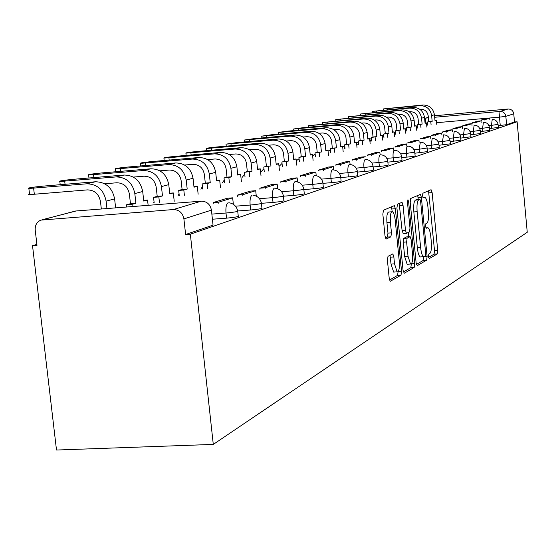 <?xml version="1.0" encoding="UTF-8"?>
<svg xmlns="http://www.w3.org/2000/svg" width="555" height="555" viewBox="0 0 555 555"><rect width="100%" height="100%" fill="white"/><g stroke="black" fill="none" stroke-linecap="round" stroke-linejoin="round"><path stroke-width="0.83" d="M428.467 256.681L429.223 258.644L437.264 253.94L437.701 250.312L432.13 192.599L431.068 189.706L422.882 193.237L422.556 195.769L423.215 197.83L424.929 197.344C426.302 198.26 427.288 201.368 427.891 206.661L428.363 211.538C428.828 217.907 428.342 221.785 426.906 223.172L425.838 223.707L425.512 226.274L426.15 228.285L427.947 227.723C429.272 228.66 430.229 231.699 430.812 236.853L431.284 241.709C431.748 248.071 431.263 251.991 429.841 253.475L428.786 254.086L428.467 256.681M388 256.334L387.432 260.378L389.208 278.319L390.186 281.336L401.001 275.176L401.529 271.208L395.375 208.729L394.355 205.627L383.436 210.248L382.853 214.223L385.017 235.993L386.037 239.094L390.9 236.825L391.455 232.864L390.408 222.215C389.985 215.354 390.671 211.864 392.461 211.732C393.745 212.607 394.654 215.361 395.195 220.002L399.26 261.238C399.676 268.287 398.962 271.832 397.109 271.874L394.522 263.861L393.835 256.93L392.843 253.899L388 256.334M213.286 444.409L190.344 234.175L517.107 121.76L527.25 232.261L213.286 444.409L56.499 450.029L32.523 245.657L36.887 244.373M416.111 262.779L417.256 265.658L426.649 260.156L427.107 256.424L421.37 197.316L420.426 194.368L410.7 198.489L410.2 202.221L416.111 262.779M414.183 267.454L404.248 273.268L403.048 270.327L396.922 208.049L397.456 204.198L402.035 202.311L403.034 205.364L405.483 230.346L406.447 233.343L409.486 231.928L409.985 228.119L407.467 202.36L407.953 199.731L408.64 201.847L414.675 263.611L414.183 267.454L410.832 267.67L403.339 272.026M190.344 234.175L185.613 234.515L183.906 218.906C182.664 212.836 179.147 209.721 173.361 209.547L40.827 220.113C36.803 221.951 34.93 225.288 35.222 230.131L36.998 245.331L32.523 245.657M517.107 121.76L514.506 121.982L506.604 124.688L498.189 125.687M434.676 117.271L500.034 111.43L508.082 109.016L434.53 115.78M508.082 109.016C511.259 109.051 513.146 110.653 513.757 113.824L505.834 116.342L499.472 117.147L436.598 122.704M514.506 121.982L513.757 113.824M434.53 115.711L435.522 115.516M237.748 211.372L238.22 215.853C239.836 216.464 235.944 217.234 226.544 218.157L212.405 219.218M261.433 203.47L261.898 207.854C263.216 208.423 259.469 209.138 250.652 209.998L238.483 210.921M283.404 196.137L283.848 200.417C284.93 200.952 281.316 201.625 273.018 202.429L261.925 203.283M303.835 189.317L304.265 193.501C305.146 194 301.663 194.625 293.824 195.381L283.411 196.192M322.885 182.963L323.301 187.042C324.016 187.507 320.665 188.096 313.235 188.811L303.856 189.553M340.701 177.017L341.103 180.999C341.679 181.436 338.439 181.998 331.384 182.671L322.927 183.344M357.385 171.446L357.774 175.331C358.232 175.748 355.103 176.275 348.387 176.913L340.749 177.531M373.05 166.216L373.425 170.01C373.786 170.399 370.761 170.898 364.351 171.509L357.448 172.071M387.779 161.297L388.146 165.001C388.431 165.369 385.503 165.841 379.37 166.424L373.12 166.937M401.667 156.663L402.021 160.277C402.236 160.624 399.399 161.075 393.523 161.637L387.862 162.102M414.779 152.285L415.119 155.816C415.279 156.149 412.531 156.579 406.877 157.114L401.751 157.537M427.17 148.15L427.503 151.598L414.869 153.222M438.908 144.231L439.234 147.602L427.267 149.142M450.043 140.512L450.355 143.807L439.005 145.271M460.615 136.988L460.921 140.207L450.147 141.594M470.668 133.63L470.966 136.78L460.719 138.098M480.241 130.432L480.526 133.519L470.772 134.768M489.364 127.386L489.649 130.404L480.352 131.597M498.071 124.48L498.348 127.435L489.475 128.573M185.613 234.515L213.044 225.136L212.981 224.532M428.557 257.36L434.065 254.155L434.503 250.527L428.536 190.795M418.29 199.488L417.686 195.471M416.396 264.43L423.375 260.371L423.86 256.812M425.345 256.063L425.664 253.448L420.614 201.437L419.955 199.37L418.678 199.883C417.187 201.208 416.673 205.142 417.145 211.677L420.635 247.565C421.217 252.705 422.182 255.758 423.514 256.729L425.345 256.063M416.652 199.613L419.837 199.37M420.974 256.896L420.225 256.944C418.879 255.98 417.915 252.92 417.332 247.787L413.836 211.92C413.364 205.392 413.884 201.458 415.39 200.133L416.555 199.62M403.312 233.558L402.091 230.589L399.198 203.449M408.265 232.538L408.674 236.756M408.015 256.209L410.513 264.041C412.247 263.944 412.906 260.51 412.49 253.732L411.116 239.621L410.166 236.666L407.134 238.116L406.621 241.966L408.015 256.209L404.63 256.431L407.134 264.256L407.842 264.215M406.773 236.888L409.951 236.666M404.63 256.431L403.228 242.195L403.749 238.352L406.579 236.902M410.832 267.67L411.331 263.896M394.438 272.04L393.641 272.096L391.039 264.09L389.998 255.272M391.774 211.781L389 211.989C387.196 212.121 386.502 215.611 386.918 222.465L390.408 222.215M385.413 238.046L387.411 237.068L387.973 233.107L386.918 222.465M392.198 211.663L391.483 206.772M389.52 280.067L397.553 275.391L398.108 271.631M434.967 120.317L436.355 120.192L434.995 120.567L434.44 114.795C433.177 108.343 429.355 105.075 422.965 105.006L383.214 108.94L420.073 105.686C426.504 105.755 430.347 109.044 431.617 115.537L432.178 121.351L428.758 121.649L428.203 115.849C427.343 111.465 424.748 109.245 420.412 109.196L419.76 109.252M427.662 125.153L427.364 122.038L432.178 121.351M427.364 122.038L428.758 121.649M481.345 120.421L481.303 120.012L484.792 119.7L489.718 118.173L489.864 119.672M484.792 119.7L484.827 120.116M481.303 120.012L486.277 118.479L489.718 118.173M436.355 120.192L436.757 124.355M430.784 121.732L431.089 124.854M425.047 123.044L426.497 122.919L425.075 123.314L424.506 117.41C423.208 110.806 419.302 107.469 412.781 107.392L372.162 111.409L409.756 108.1C416.319 108.176 420.253 111.541 421.55 118.187L422.126 124.126L418.637 124.438L418.061 118.499C417.187 114.018 414.529 111.749 410.103 111.694L409.215 111.777M417.485 128.038L417.173 124.84L422.126 124.126M417.173 124.84L418.637 124.438M472.312 123.224L472.27 122.787L475.836 122.475L480.998 120.879L481.143 122.447M475.836 122.475L475.878 122.912M472.27 122.787L477.473 121.184L480.998 120.879M426.497 122.919L426.913 127.213M420.669 124.528L420.981 127.733M414.661 125.902L416.181 125.77L414.689 126.186L414.106 120.144C412.781 113.386 408.785 109.973 402.125 109.89L360.59 113.997L398.955 110.632C405.656 110.716 409.68 114.157 411.012 120.955L411.602 127.04L408.043 127.352L407.446 121.274C406.551 116.689 403.839 114.365 399.316 114.309L398.171 114.413M406.829 131.056L406.503 127.775L411.602 127.04M406.503 127.775L408.043 127.352M462.856 126.158L462.815 125.701L466.457 125.381L471.861 123.709L472.021 125.361M466.457 125.381L466.498 125.839M462.815 125.701L468.267 124.022L471.861 123.709M416.181 125.77L416.611 130.203M410.083 127.456L410.402 130.744M403.783 128.899L405.379 128.76L403.811 129.19L403.208 123.009C401.848 116.092 397.769 112.596 390.956 112.512L348.478 116.71L387.633 113.289C394.487 113.373 398.601 116.897 399.968 123.862L400.578 130.085L396.936 130.404L396.325 124.188C395.403 119.485 392.628 117.112 388.007 117.049L386.578 117.174M395.66 134.227L395.327 130.848L400.578 130.085M395.327 130.848L396.936 130.404M452.942 129.239L452.894 128.753L456.619 128.434L462.287 126.672L462.454 128.406M456.619 128.434L456.668 128.913M452.894 128.753L458.61 126.998L462.287 126.672M405.379 128.76L405.823 133.339M398.983 130.529L399.309 133.908M392.371 132.034L394.043 131.889L392.406 132.347L391.781 126.013C390.387 118.93 386.211 115.343 379.245 115.253L335.775 119.554L375.756 116.071C382.77 116.161 386.974 119.776 388.382 126.908L389.006 133.283L385.281 133.609L384.657 127.241C383.706 122.426 380.869 119.984 376.137 119.922L374.403 120.081M383.935 137.55L383.595 134.074L389.006 133.283M383.595 134.074L385.281 133.609M442.529 132.465L442.488 131.965L446.296 131.632L452.249 129.787L452.422 131.611M446.296 131.632L446.345 132.139M442.488 131.965L448.489 130.113L452.249 129.787M394.043 131.889L394.515 136.634M387.328 133.748L387.674 137.224M380.39 135.337L382.152 135.184L380.425 135.656L379.78 129.169C378.35 121.906 374.07 118.229 366.945 118.139L322.434 122.537L363.282 118.992C370.456 119.089 374.764 122.794 376.207 130.106L376.859 136.648L373.043 136.974L372.398 130.446C371.42 125.513 368.513 123.009 363.678 122.946L361.603 123.127M371.621 141.039L371.267 137.467L376.859 136.648M371.267 137.467L373.043 136.974M431.589 135.864L431.54 135.33L435.439 134.997L441.704 133.054L441.884 134.976M435.439 134.997L435.495 135.531M431.54 135.33L437.853 133.387L441.704 133.054M382.152 135.184L382.631 140.089M375.09 137.134L375.444 140.706M367.792 138.799L369.644 138.639L367.826 139.138L367.167 132.485C365.69 125.041 361.312 121.267 354.021 121.163L308.42 125.68L350.163 122.065C357.51 122.169 361.922 125.971 363.407 133.477L364.073 140.179L360.174 140.519L359.501 133.817C358.502 128.76 355.526 126.193 350.573 126.117L348.124 126.339M358.676 144.709L358.301 141.032L364.073 140.179M358.301 141.032L360.174 140.519M430.611 136.495L426.663 136.835L420.024 138.882L424.02 138.535L430.611 136.495L430.805 138.521M424.02 138.535L424.075 139.097M369.644 138.639L370.15 143.724M362.221 140.692L362.588 144.376M354.534 142.448L356.483 142.281L354.569 142.808L353.882 135.982C352.37 128.337 347.874 124.459 340.409 124.355L302.759 127.726L293.664 128.982L336.351 125.305C343.871 125.416 348.394 129.322 349.921 137.023L350.614 143.898L346.618 144.244L345.925 137.369C344.898 132.173 341.845 129.537 336.774 129.461L333.916 129.717M345.03 148.58L344.648 144.786L350.614 143.898M344.648 144.786L346.618 144.244M407.939 143.211L407.883 142.614L411.976 142.267L418.928 140.117L419.136 142.253M411.976 142.267L412.039 142.864M407.883 142.614L414.89 140.464L418.928 140.117M356.483 142.281L357.011 147.561M348.658 144.439L349.039 148.24M340.555 146.291L342.608 146.118L340.59 146.673L339.882 139.659C338.321 131.812 333.715 127.83 326.069 127.712L287.504 131.153L278.117 132.465L321.782 128.718C329.49 128.836 334.131 132.846 335.706 140.762L336.42 147.824L332.327 148.178L331.606 141.116C330.544 135.781 327.415 133.068 322.219 132.992L318.91 133.283M330.641 152.667L330.246 148.747L336.42 147.824M330.246 148.747L332.327 148.178M395.139 147.193L395.077 146.562L399.274 146.201L406.607 143.932L406.829 146.201M399.274 146.201L399.336 146.832M395.077 146.562L402.465 144.286L406.607 143.932M342.608 146.118L343.163 151.605M334.353 148.4L334.748 152.32M325.799 150.35L327.97 150.162L325.841 150.752L325.105 143.544C323.496 135.482 318.771 131.382 310.925 131.264L271.395 134.775L261.71 136.142L306.402 132.326C314.303 132.451 319.063 136.579 320.686 144.709L321.428 151.973L317.231 152.327L316.489 145.07C315.393 139.589 312.181 136.801 306.853 136.71L303.037 137.05M315.448 156.982L315.032 152.93L321.428 151.973M315.032 152.93L317.231 152.327M381.604 151.397L381.535 150.731L385.843 150.363L393.599 147.963L393.835 150.363M385.843 150.363L385.912 151.036M381.535 150.731L389.353 148.324L393.599 147.963M327.97 150.162L328.546 155.872M319.243 152.576L319.659 156.621M310.196 154.637L312.493 154.443L310.238 155.067L309.482 147.658C307.817 139.361 302.968 135.143 294.92 135.018L254.377 138.604L244.373 140.026L290.126 136.135C298.236 136.273 303.127 140.519 304.806 148.886L305.569 156.357L301.261 156.718L300.498 149.253C299.367 143.613 296.065 140.748 290.598 140.651L286.227 141.032M299.367 161.547L298.937 157.356L305.569 156.357M298.937 157.356L301.261 156.718M367.278 155.851L367.202 155.143L371.628 154.769L379.842 152.23L380.092 154.776M371.628 154.769L371.697 155.483M367.202 155.143L375.485 152.597L379.842 152.23M312.493 154.443L313.103 160.395M303.259 156.996L303.696 161.179M293.671 159.174L296.106 158.973L293.72 159.632L292.929 152.008C291.215 143.468 286.227 139.125 277.972 138.986L236.368 142.649L226.024 144.14L272.894 140.179C281.219 140.318 286.248 144.695 287.976 153.312L288.773 160.999L284.347 161.373L283.55 153.686C282.384 147.88 278.992 144.924 273.379 144.827L268.391 145.257M282.335 166.382L281.885 162.053L288.773 160.999M281.885 162.053L284.347 161.373M356.553 159.445L365.266 156.746L360.792 157.12L352.009 159.819L356.553 159.445L356.629 160.201M352.085 160.575L352.009 159.819M296.106 158.973L296.752 165.182M286.325 161.678L286.775 166.014M276.147 163.996L278.735 163.774L276.203 164.474L275.377 156.621C273.608 147.824 268.481 143.35 259.99 143.197L217.276 146.943C209.63 147.692 206.058 148.213 206.564 148.511L254.606 144.466C263.16 144.619 268.329 149.129 270.118 158.002L270.944 165.931L266.4 166.306L265.574 158.39C264.367 152.403 260.878 149.357 255.106 149.253L249.424 149.746M264.256 171.523L263.785 167.027L270.944 165.931M263.785 167.027L266.4 166.306M335.948 165.598L335.865 164.793L340.541 164.405L349.796 161.54L350.094 164.516M340.541 164.405L340.624 165.21M335.865 164.793L345.196 161.921L349.796 161.54M278.735 163.774L279.415 170.267M268.342 166.646L268.814 171.141M257.527 169.108L260.281 168.88L257.582 169.622L256.729 161.526C254.898 152.452 249.618 147.838 240.891 147.679L196.99 151.501C188.971 152.292 185.28 152.84 185.904 153.145L235.16 149.018C243.957 149.184 249.278 153.846 251.131 162.997L251.991 171.169L247.322 171.557L246.455 163.392C245.206 157.218 241.619 154.075 235.681 153.957L229.229 154.512M245.026 176.983L244.533 172.327L251.991 171.169M244.533 172.327L247.322 171.557M318.778 170.94L318.688 170.08L323.503 169.684L333.354 166.632L333.687 169.892M323.503 169.684L323.586 170.545M318.688 170.08L328.622 167.027L333.354 166.632M260.281 168.88L260.996 175.678M249.223 171.939L249.715 176.601M237.7 174.554L240.634 174.312L237.762 175.102L236.874 166.743C234.973 157.384 229.534 152.611 220.557 152.445L175.415 156.35C166.979 157.183 163.149 157.759 163.912 158.085L214.445 153.874C223.499 154.047 228.986 158.862 230.901 168.318L231.803 176.754L226.995 177.149L226.093 168.72C224.803 162.344 221.098 159.098 214.993 158.973L207.674 159.597M224.539 182.81L224.019 177.968L228.847 177.572L231.803 176.754M224.019 177.968L226.995 177.149M300.47 176.643L300.373 175.72L305.326 175.318L315.844 172.064L316.211 175.678M305.326 175.318L305.423 176.24M300.373 175.72L310.966 172.459L315.844 172.064M240.634 174.312L241.39 181.443M228.847 177.572L229.368 182.422M216.554 180.361L219.683 180.104L216.617 180.951L215.687 172.314C213.717 162.643 208.111 157.71 198.87 157.523L152.403 161.519C143.516 162.4 139.541 163.01 140.477 163.35L192.342 159.056C201.666 159.243 207.32 164.225 209.311 173.993L210.255 182.713L205.301 183.115L204.358 174.402C203.019 167.818 199.203 164.453 192.911 164.322L184.621 165.029M202.672 189.033L202.124 183.989L207.098 183.587L210.255 182.713M202.124 183.989L205.301 183.115M280.899 182.741L280.795 181.749L285.908 181.339L297.147 177.857L297.57 181.922M285.908 181.339L286.012 182.324M280.795 181.749L292.124 178.259L297.147 177.857M219.683 180.104L220.488 187.597M207.098 183.587L207.639 188.631M193.945 186.57L197.296 186.293L194.014 187.201L193.043 178.273C190.996 168.262 185.21 163.163 175.685 162.955L127.823 167.048C118.43 167.978 114.302 168.63 115.433 168.984L168.692 164.599C178.301 164.8 184.142 169.962 186.216 180.063L187.195 189.088L182.096 189.498L181.11 180.486C179.716 173.673 175.775 170.191 169.296 170.045L159.902 170.836M179.265 195.693L178.689 190.434L183.816 190.025L187.195 189.088M178.689 190.434L182.096 189.498M259.948 189.269L259.837 188.207L265.103 187.784L277.153 184.052L277.639 188.707M265.103 187.784L265.214 188.853M259.837 188.207L271.971 184.468L277.153 184.052M197.296 186.293L198.149 194.188M183.816 190.025L184.392 195.284M169.712 193.216L173.306 192.925L169.788 193.903L168.769 184.649C166.639 174.291 160.666 168.998 150.842 168.782L101.503 172.959C91.547 173.958 87.253 174.645 88.62 175.019L143.343 170.538C153.256 170.76 159.292 176.108 161.443 186.577L162.476 195.922L157.211 196.345L156.177 187.007C154.727 179.945 150.655 176.337 143.967 176.185L133.332 177.073M154.165 202.839L153.555 197.351L158.841 196.928L162.476 195.922M153.555 197.351L157.211 196.345M237.45 196.283L237.325 195.138L242.771 194.708L255.709 190.698L256.278 196.116M242.771 194.708L242.889 195.859M237.325 195.138L250.367 191.121L255.709 190.698M173.306 192.925L174.221 201.264M158.841 196.928L159.452 202.422M143.683 200.355L147.554 200.05L143.766 201.097L142.697 191.51C140.477 180.763 134.296 175.269 124.154 175.033L73.246 179.314C62.666 180.375 58.192 181.103 59.836 181.499L116.085 176.927C126.325 177.17 132.569 182.72 134.816 193.577L135.899 203.269L130.46 203.699L129.377 194.021C127.865 186.695 123.654 182.949 116.744 182.775L104.687 183.774M126.776 207.001L126.526 204.781L131.986 204.351L135.899 203.269M126.526 204.781L130.46 203.699M213.231 203.845L213.092 202.596L218.725 202.159L232.663 197.837L233.35 204.289M218.725 202.159L218.857 203.407M213.092 202.596L227.141 198.274L232.663 197.837M147.554 200.05L148.136 205.329M131.986 204.351L132.236 206.578M101.329 208.999L100.483 201.576C98.908 193.972 94.544 190.074 87.406 189.886L34.327 194.236L29.02 194.472L28.451 194.292L29.505 193.938M115.627 207.875L114.614 198.891C112.297 187.736 105.901 182.026 95.418 181.769L42.832 186.147C31.552 187.292 26.897 188.069 28.867 188.478L86.712 183.809C97.298 184.073 103.764 189.845 106.109 201.125L106.948 208.555M173.361 209.547L201.278 201.167L75.459 211.025L43.054 219.62M500.249 125.506L499.472 117.147L500.034 111.43C503.281 111.472 505.216 113.109 505.834 116.342L506.604 124.688M427.503 123.508L426.566 123.592M428.356 117.417L425.99 118.048L428.391 117.833M226.544 218.157L225.996 213.023L211.857 214.098M250.652 209.998L250.125 205.059L235.473 206.182M273.018 202.429L272.519 197.663L259.421 198.683M293.824 195.381L293.352 190.781L281.614 191.704M313.235 188.811L312.777 184.364L302.239 185.203M331.384 182.671L330.947 178.363L321.449 179.126M348.387 176.913L347.964 172.744L339.403 173.438M364.351 171.509L363.948 167.464L356.213 168.103M379.37 166.424L378.975 162.504L371.982 163.08M393.523 161.637L393.148 157.821L386.807 158.348M406.877 157.114L406.517 153.409L400.772 153.888M419.518 152.833L419.164 149.233L413.954 149.67M431.478 148.789L431.138 145.278L426.413 145.674M442.821 144.945L442.495 141.525L438.214 141.886M453.601 141.296L453.282 137.959L449.397 138.292M463.848 137.827L463.536 134.574L460.012 134.879M473.602 134.525L473.304 131.348L470.113 131.625M482.899 131.382L482.607 128.274L479.721 128.531M491.772 128.378L491.487 125.347L488.879 125.569M498.064 124.41L491.487 125.347L492.216 119.471C495.469 119.568 497.419 121.212 498.064 124.41M416.236 126.325L416.611 126.131M489.357 127.31L482.607 128.274L483.384 122.26C486.7 122.364 488.691 124.049 489.357 127.31M480.235 130.349L473.304 131.348L474.13 125.18C477.508 125.291 479.548 127.019 480.235 130.349M470.661 133.533L463.536 134.574L464.424 128.247C467.872 128.371 469.953 130.134 470.661 133.533M460.601 136.884L453.282 137.959L454.233 131.466C457.75 131.597 459.88 133.401 460.601 136.884M450.029 140.401L442.495 141.525L443.514 134.851C447.108 134.997 449.279 136.842 450.029 140.401M438.894 144.106L431.138 145.278L432.234 138.417C435.904 138.577 438.124 140.47 438.894 144.106M427.156 148.005L419.164 149.233L420.343 142.17C424.089 142.351 426.358 144.293 427.156 148.005M414.758 152.125L406.517 153.409C406.225 149.281 406.558 146.86 407.523 146.138L407.793 146.138C411.616 146.333 413.933 148.331 414.758 152.125M401.647 156.482C401.862 156.815 399.031 157.266 393.148 157.821C392.843 153.582 393.197 151.085 394.223 150.329L394.522 150.336C398.421 150.551 400.793 152.604 401.647 156.482M387.765 161.096C388.042 161.45 385.114 161.914 378.975 162.504C378.663 158.133 379.051 155.56 380.14 154.776L380.473 154.783C384.448 155.025 386.877 157.127 387.765 161.096M373.022 165.987C373.39 166.361 370.358 166.854 363.948 167.464C363.622 162.969 364.038 160.305 365.19 159.486L365.572 159.493C369.623 159.771 372.107 161.935 373.022 165.987M357.358 171.183C357.815 171.585 354.687 172.106 347.964 172.744C347.631 168.103 348.082 165.355 349.31 164.495L349.733 164.509C353.861 164.814 356.4 167.041 357.358 171.183M340.666 176.719C341.242 177.142 338.002 177.69 330.947 178.363C330.6 173.569 331.085 170.725 332.396 169.823L332.875 169.851C337.079 170.198 339.674 172.487 340.666 176.719M322.85 182.616C323.565 183.067 320.207 183.65 312.777 184.364C312.423 179.411 312.951 176.462 314.352 175.519L314.9 175.546C319.167 175.949 321.817 178.301 322.85 182.616M303.793 188.929C304.674 189.408 301.192 190.025 293.352 190.781C292.984 185.654 293.546 182.595 295.052 181.603L295.683 181.645C300.012 182.102 302.711 184.531 303.793 188.929M283.355 195.686C284.431 196.199 280.816 196.858 272.519 197.663C272.137 192.349 272.755 189.172 274.371 188.124L275.1 188.187C279.477 188.714 282.224 191.211 283.355 195.686M252.997 195.221C257.402 195.832 260.198 198.406 261.377 202.943C262.695 203.491 258.942 204.198 250.125 205.059C249.729 199.543 250.402 196.234 252.143 195.131M229.208 202.811C233.62 203.518 236.444 206.169 237.679 210.761C239.288 211.344 235.396 212.1 225.996 213.023C225.587 207.299 226.322 203.851 228.202 202.679M405.476 129.766L406.149 129.031M394.237 133.817L395.195 132.076M382.61 137.661L383.713 135.267M370.49 141.136L371.392 138.674M357.746 144.793L358.447 142.427M344.343 148.643L344.828 146.576M330.218 152.701L330.496 151.189M315.309 156.989L315.386 156.413M213.044 225.136L211.427 210.137L183.906 218.906M211.358 209.589L211.427 210.137C210.241 204.309 206.855 201.319 201.278 201.167L201.93 201.139M42.374 219.697L76.097 210.976M425.192 123.037L425.99 118.048L424.596 118.375M425.845 227.841L427.35 227.737M422.931 197.462L424.402 197.351M428.932 192.842L432.13 192.599M434.503 250.527L437.701 250.312M434.065 254.155L437.264 253.94M418.102 197.566L421.37 197.316M424.388 256.604L427.107 256.424M423.375 260.371L426.649 260.156M415.39 200.133L418.678 199.883M413.836 211.92L417.145 211.677M417.332 247.787L420.635 247.565M399.642 205.621L403.034 205.364M402.091 230.589L405.483 230.346M403.277 233.579L406.482 233.357M407.439 201.937L408.64 201.847M411.408 263.819L414.675 263.611M403.749 238.352L407.134 238.116M403.228 242.195L406.621 241.966M390.352 257.166L393.835 256.93M391.039 264.09L394.522 263.861M387.973 233.107L391.455 232.864M387.411 237.068L390.9 236.825M391.934 208.985L395.375 208.729M398.275 271.409L401.529 271.208M397.553 275.391L401.001 275.176M387.612 108.655L387.716 109.682M434.44 114.795L431.617 115.537M422.965 105.006L420.073 105.686M376.616 111.132L376.72 112.207M424.506 117.41L421.55 118.187M412.781 107.392L409.756 108.1M365.1 113.713L365.218 114.85M414.106 120.144L411.012 120.955M402.125 109.89L398.955 110.632M353.042 116.425L353.16 117.618M403.208 123.009L399.968 123.862M390.956 112.512L387.633 113.289M340.388 119.269L340.52 120.518M391.781 126.013L388.382 126.908M379.245 115.253L375.756 116.071M327.11 122.253L327.242 123.571M379.78 129.169L376.207 130.106M366.945 118.139L363.282 118.992M313.145 125.395L313.284 126.783M367.167 132.485L363.407 133.477M354.021 121.163L350.163 122.065M298.444 128.698L298.597 130.168M353.882 135.982L349.921 137.023M340.409 124.355L336.351 125.305M282.946 132.18L283.106 133.734M339.882 139.659L335.706 140.762M326.069 127.712L321.782 128.718M266.587 135.857L266.761 137.508M325.105 143.544L320.686 144.709M310.925 131.264L306.402 132.326M249.292 139.742L249.472 141.497M309.482 147.658L304.806 148.886M294.92 135.018L290.126 136.135M230.977 143.863L231.171 145.722M292.929 152.008L287.976 153.312M277.972 138.986L272.894 140.179M211.545 148.227L211.76 150.211M275.377 156.621L270.118 158.002M259.99 143.197L254.606 144.466M190.906 152.868L191.135 154.991M256.729 161.526L251.131 162.997M240.891 147.679L235.16 149.018M168.928 157.807L169.178 160.076M236.874 166.743L230.901 168.318M220.557 152.445L214.445 153.874M145.479 163.073L145.75 165.515M215.687 172.314L209.311 173.993M198.87 157.523L192.342 159.056M120.414 168.713L120.712 171.335M193.043 178.273L186.216 180.063M175.685 162.955L168.692 164.599M93.559 174.749L93.878 177.579M168.769 184.649L161.443 186.577M150.842 168.782L143.343 170.538M64.706 181.228L65.06 184.295M142.697 191.51L134.816 193.577M124.154 175.033L116.085 176.927M33.626 188.214L34.327 194.236M114.614 198.891L106.109 201.125M95.418 181.769L86.712 183.809M405.996 129.051L405.414 129.142M395.028 132.097L394.085 132.27M383.526 135.288L382.187 135.58M371.385 138.646L369.685 139.09M358.419 142.205L356.539 142.829M344.766 145.958L342.678 146.825M330.364 149.94L328.067 151.113M315.157 154.165L312.625 155.747M299.076 158.661L296.301 160.804M282.03 163.461L279.012 166.444M263.944 168.595L261.141 171.779M244.72 174.117L242.292 177.212M224.248 180.077L222.243 182.997M202.402 186.577L200.875 189.179M179.05 193.73L178.065 195.79M154.047 201.784L153.666 202.88M428.349 117.369L425.602 118.097M420.225 256.944L423.514 256.729M403.062 233.579L406.447 233.343M407.134 264.256L410.513 264.041M393.641 272.096L397.109 271.874M383.332 110.084L383.214 108.94M372.28 112.609L372.162 111.409M360.722 115.253L360.59 113.997M348.609 118.028L348.478 116.71M335.914 120.934L335.775 119.554M322.587 123.994L322.434 122.537M308.573 127.206L308.42 125.68M293.831 130.591L293.664 128.982M278.298 134.164L278.117 132.465M261.898 137.938L261.71 136.142M244.575 141.927L244.373 140.026M226.239 146.159L226.024 144.14M206.8 150.648L206.564 148.511M186.147 155.421L185.904 153.145M164.183 160.506L163.912 158.085M140.762 165.938L140.477 163.35M115.745 171.752L115.433 168.984M88.96 177.988L88.62 175.019M60.204 184.697L59.836 181.499M29.568 194.486L28.867 188.478"/></g></svg>
